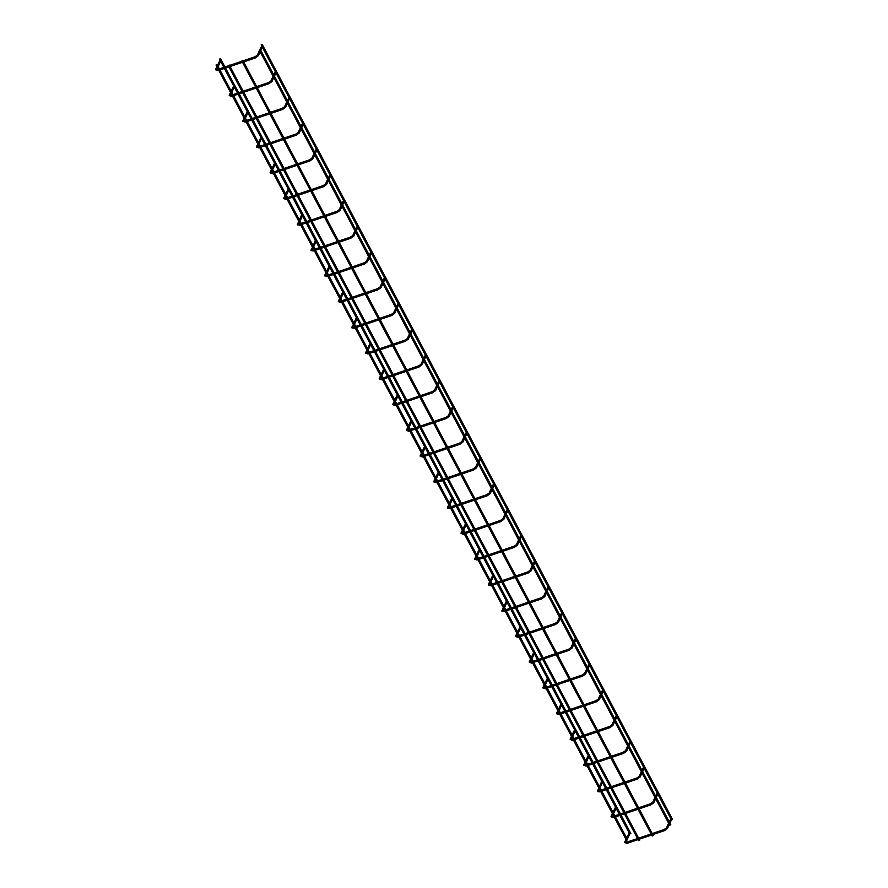 <?xml version="1.0" encoding="UTF-8"?>
<svg xmlns="http://www.w3.org/2000/svg" width="888" height="888" viewBox="0 0 888 888"><rect width="100%" height="100%" fill="white"/><g stroke="black" fill="none" stroke-linecap="round" stroke-linejoin="round"><path stroke-width="1.33" d="M671.051 818.27L671.85 819.002L669.929 823.154M670.773 818.88L669.241 821.833M629.348 832.422L630.147 833.155L625.874 842.412M629.07 833.033L624.708 842.113L625.818 842.412M261.172 44.855L262.204 44.4L261.172 44.855M262.204 44.4L672.538 819.391L671.506 819.835M241.869 60.928L242.901 60.484L241.869 60.928M242.901 60.484L653.246 835.464L652.203 835.919M220.502 58.652L219.458 59.108L220.502 58.652M629.747 834.021L630.835 833.543L621.023 815.018M657.42 792.507L658.208 793.25L656.299 797.391M657.131 793.117L655.599 796.081M615.717 806.659L616.505 807.403L612.232 816.66M615.428 807.27L611.066 816.35L612.187 816.66M643.778 766.755L644.577 767.487L642.657 771.639M643.5 767.365L641.957 770.318M602.075 780.907L602.874 781.64L598.59 790.897L597.435 790.598L597.413 791.541L599.755 791.852L599.478 790.742M601.798 781.518L592.618 763.88M630.136 740.992L630.935 741.735L629.015 745.876M629.858 741.602L628.327 744.566M588.444 755.144L589.232 755.888L584.959 765.145M588.156 755.755L583.793 764.834L584.903 765.145M616.505 715.24L617.293 715.972L615.384 720.124M616.216 715.85L614.685 718.803M574.802 729.392L575.602 730.125L571.317 739.382M574.525 730.003L570.152 739.082L571.273 739.393M602.863 689.476L603.662 690.22L601.742 694.361M602.586 690.087L601.043 693.051M561.161 703.64L561.96 704.373L557.675 713.63M560.883 704.24L556.521 713.319L557.631 713.63M589.221 663.725L590.02 664.457L588.1 668.609M588.944 664.335L587.412 667.288M547.53 677.877L548.318 678.61L544.044 687.867M547.241 678.488L542.879 687.567L543.989 687.878M575.591 637.961L576.379 638.705L574.469 642.845M575.302 638.572L573.77 641.536M533.888 652.125L534.687 652.858L530.402 662.115M533.61 652.724L529.248 661.804L530.358 662.115M561.949 612.209L562.748 612.942L560.828 617.093M561.671 612.82L560.139 615.773M520.246 626.362L521.045 627.106L516.761 636.352M519.968 626.972L515.606 636.052L516.716 636.363M548.318 586.446L549.106 587.19L547.197 591.33M548.029 587.057L546.497 590.02M506.615 600.61L507.403 601.343L503.13 610.6L501.964 610.289L501.953 611.244L504.295 611.543L504.007 610.445M506.327 601.209L501.986 610.711M534.676 560.694L535.475 561.427L533.555 565.578M534.398 561.305L532.856 564.257M492.973 574.847L493.772 575.591L489.488 584.837M492.696 575.457L488.333 584.537L489.443 584.848M521.034 534.931L521.833 535.675L519.913 539.815M520.757 535.542L519.225 538.505M479.331 549.095L480.131 549.827L475.857 559.085M479.054 549.705L474.692 558.774L475.802 559.085M507.403 509.179L508.191 509.912L506.282 514.063M507.115 509.79L505.583 512.753M465.701 523.332L466.5 524.075L462.215 533.333M465.412 523.942L461.05 533.022L462.171 533.333M493.761 483.416L494.561 484.16L492.64 488.3M493.484 484.027L491.941 486.99M452.059 497.58L452.858 498.312L448.573 507.57L447.419 507.259L447.397 508.214L449.739 508.513L449.461 507.414M451.781 498.19L442.601 480.552M480.119 457.664L480.919 458.397L478.998 462.548M479.842 458.275L478.31 461.238M438.428 471.817L439.216 472.56L434.942 481.818M438.139 472.427L433.777 481.507L434.887 481.818M466.489 431.901L467.277 432.645L465.368 436.785M466.2 432.512L464.668 435.475M424.786 446.065L425.585 446.797L421.301 456.055M424.508 446.675L420.135 455.744L421.256 456.055M452.847 406.149L453.646 406.882L451.726 411.033M452.569 406.76L451.026 409.723M411.144 420.302L411.943 421.045L407.659 430.303M410.867 420.912L406.504 429.992L407.614 430.303M439.205 380.397L440.004 381.13L438.084 385.27M438.927 380.996L437.396 383.96M397.513 394.55L398.301 395.282L394.028 404.54M397.225 395.16L392.862 404.229L393.972 404.54M425.574 354.634L426.373 355.367L424.453 359.518M425.285 355.244L423.754 358.208M383.871 368.786L384.671 369.53L380.386 378.788M383.594 369.397L379.231 378.477L380.341 378.788M411.932 328.882L412.731 329.615L410.811 333.755M411.655 329.481L410.123 332.445M370.229 343.034L371.029 343.767L366.755 353.024M369.952 343.645L365.59 352.714L366.7 353.024M398.301 303.119L399.089 303.863L397.18 308.003M398.013 303.729L396.481 306.693M356.599 317.271L357.387 318.015L353.113 327.272L351.948 326.962L351.937 327.905L354.279 328.216L353.99 327.106M356.31 317.882L351.97 327.383M259.396 50.205L260.439 49.75L259.396 50.205M260.439 49.75L670.773 824.741L669.741 825.185M217.049 64.58L216.017 65.035L217.049 64.58M627.039 839.882L627.305 839.304M384.659 277.367L385.459 278.099L383.538 282.24M384.382 277.966L382.839 280.93M342.957 291.519L343.756 292.252L339.471 301.509M342.679 292.13L338.317 301.21L339.427 301.509M371.018 251.604L371.817 252.347L369.896 256.488M370.74 252.214L369.208 255.178M329.315 265.756L330.114 266.5L325.841 275.757M329.037 266.367L324.675 275.447L325.785 275.757M357.387 225.852L358.175 226.584L356.266 230.736M357.098 226.451L355.566 229.415M315.684 240.004L316.483 240.737L312.199 249.994M315.395 240.615L306.227 222.977M343.745 200.089L344.544 200.832L342.624 204.973M343.467 200.699L341.924 203.663M302.042 214.241L302.841 214.985L298.557 224.242L297.402 223.931L297.38 224.875L299.722 225.186L299.445 224.076M301.765 214.852L292.585 197.225M330.103 174.337L330.902 175.069L328.982 179.221M329.825 174.947L328.294 177.9M288.411 188.489L289.199 189.222L284.926 198.479M288.123 189.1L283.76 198.179L284.87 198.479M316.472 148.573L317.26 149.317L315.351 153.458M316.184 149.184L314.652 152.148M274.769 162.726L275.569 163.47L271.284 172.727M274.492 163.337L270.13 172.416L271.24 172.727M302.83 122.822L303.629 123.554L301.709 127.706M302.553 123.432L301.021 126.385M261.127 136.974L261.927 137.707L257.642 146.964M260.85 137.585L256.488 146.664L257.598 146.964M289.199 97.058L289.988 97.802L288.078 101.942M288.911 97.669L287.379 100.633M247.497 111.211L248.285 111.955L244.011 121.212M247.208 111.821L242.846 120.901L243.967 121.212M275.558 71.306L276.357 72.039L274.436 76.19M275.28 71.917L273.737 74.87M233.855 85.459L234.654 86.192L230.369 95.449M233.577 86.069L229.215 95.149L230.325 95.449M261.916 45.543L262.715 46.287L260.795 50.427M261.638 46.154L259.751 49.883M220.213 59.696L221.012 60.44L216.739 69.697M219.935 60.306L215.573 69.386L216.683 69.697M229.337 65.179L228.305 65.634L229.337 65.179M228.305 65.634L638.639 840.625L639.682 840.17L229.348 65.079M667.199 828.693L667.465 828.027L666.366 828.16M664.524 830.591L664.169 829.559M627.106 843.289L626.75 842.257M624.73 842.534L627.039 843.367L638.106 839.604M653.568 802.93L653.823 802.275L652.736 802.408M650.882 804.828L650.527 803.795M613.464 817.537L613.109 816.494M611.088 816.771L613.397 817.604L624.464 813.852M639.926 777.178L640.181 776.512L639.094 776.645M637.24 779.076L636.885 778.043M597.458 791.019L601.798 781.151M599.833 791.774L610.822 788.089M626.295 751.415L626.551 750.76L625.452 750.893M623.609 753.313L623.254 752.28M586.191 766.022L585.836 764.979M583.816 765.256L586.124 766.089L597.191 762.337M612.653 725.663L612.909 724.997L611.821 725.13M609.967 727.561L609.612 726.528M572.549 740.259L572.205 739.227M570.174 739.504L572.483 740.337L583.549 736.574M599.012 699.899L599.267 699.245L598.179 699.378M596.336 701.809L595.981 700.765M558.918 714.507L558.563 713.464M556.543 713.741L558.841 714.574L569.907 710.822M585.381 674.147L585.636 673.481L584.537 673.615M582.695 676.046L582.339 675.013M545.276 688.744L544.921 687.712M542.901 687.989L545.21 688.822L556.277 685.059M571.739 648.384L571.994 647.729L570.906 647.863M569.053 650.294L568.697 649.25M531.635 662.992L531.29 661.96M529.259 662.226L531.568 663.059L542.635 659.307M558.097 622.632L558.352 621.966L557.264 622.1M555.422 624.53L555.067 623.498M518.004 637.229L517.649 636.197M515.628 636.474L517.937 637.307L528.993 633.544M544.466 596.88L544.721 596.214L543.634 596.348M541.78 598.778L541.425 597.735M504.362 611.477L515.362 607.792M530.824 571.117L531.08 570.451L529.992 570.584M528.138 573.015L527.783 571.983M490.72 585.714L490.376 584.681M488.356 584.959L490.653 585.791L501.72 582.029M517.182 545.365L517.449 544.699L516.35 544.832M514.507 547.263L514.152 546.22M477.089 559.962L476.734 558.929M474.714 559.196L477.023 560.028L488.089 556.277M503.552 519.602L503.807 518.936L502.719 519.069M500.865 521.5L500.51 520.468M463.447 534.199L463.103 533.166M461.072 533.444L463.381 534.276L474.447 530.513M489.91 493.85L490.165 493.184L489.077 493.317M487.223 495.748L486.868 494.705M447.441 507.681L451.781 497.813M449.816 508.447L460.805 504.761M476.279 468.087L476.534 467.421L475.435 467.554M473.593 469.985L473.237 468.953M436.175 482.684L435.819 481.651M433.799 481.929L436.108 482.761L447.175 478.998M462.637 442.335L462.892 441.669L461.804 441.802M459.951 444.233L459.596 443.19M422.533 456.932L422.189 455.899M420.157 456.177L422.466 456.998L433.533 453.246M448.995 416.572L449.25 415.906L448.163 416.039M446.32 418.47L445.965 417.438M408.902 431.168L408.547 430.136M406.526 430.414L408.824 431.246L419.891 427.483M435.364 390.82L435.62 390.154L434.521 390.287M432.678 392.718L432.323 391.675M395.26 405.416L394.905 404.384M392.885 404.662L395.193 405.483L406.26 401.731M421.722 365.057L421.978 364.391L420.89 364.524M419.036 366.955L418.681 365.923M381.618 379.653L381.274 378.621M379.243 378.899L381.551 379.731L392.618 375.968M408.08 339.305L408.347 338.639L407.248 338.772M405.405 341.203L405.05 340.16M367.987 353.901L367.632 352.869M365.612 353.147L367.921 353.968L378.987 350.216M394.45 313.542L394.705 312.876L393.617 313.009M391.763 315.44L391.408 314.408M354.345 328.149L365.345 324.453M380.808 287.79L381.063 287.124L379.975 287.257M378.122 289.688L377.766 288.644M340.715 302.386L340.359 301.354M338.339 301.631L340.637 302.453L351.704 298.701M367.177 262.027L367.432 261.361L366.333 261.494M364.491 263.925L364.136 262.892M327.073 276.634L326.717 275.591M324.697 275.868L327.006 276.701L338.073 272.938M353.535 236.275L353.79 235.609L352.703 235.742M350.849 238.173L350.494 237.129M313.431 250.871L313.087 249.839M311.055 250.116L311.311 249.45L312.154 249.994M339.893 210.512L340.148 209.846L339.061 209.979M337.207 212.41L336.863 211.377M297.425 224.353L301.765 214.485M299.8 225.119L310.789 221.434M326.262 184.76L326.518 184.094L325.419 184.227M323.576 186.658L323.221 185.614M286.158 199.356L285.803 198.324M283.783 198.601L286.091 199.423L297.158 195.671M312.62 158.996L312.876 158.33L311.788 158.464M309.934 160.894L309.579 159.862M272.516 173.604L272.172 172.561M270.141 172.838L272.45 173.671L283.516 169.919M298.979 133.244L299.234 132.578L298.146 132.712M296.303 135.143L295.948 134.099M258.885 147.841L258.53 146.809M256.51 147.086L258.808 147.907L269.874 144.156M285.348 107.481L285.603 106.826L284.504 106.949M282.662 109.379L282.306 108.347M245.243 122.089L244.888 121.046M242.868 121.323L245.177 122.156L256.244 118.404M271.706 81.729L271.961 81.063L270.873 81.197M269.02 83.627L268.664 82.595M231.602 96.326L231.257 95.294M229.237 95.571L231.535 96.404L242.602 92.641M258.064 55.966L258.33 55.311L257.231 55.445M255.389 57.864L255.034 56.832M217.971 70.574L217.616 69.53M215.595 69.808L217.904 70.64L228.971 66.889M668.609 823.187L666.411 827.949L664.069 829.536L652.236 833.555M669.308 824.497L667.476 828.449L664.446 830.657L652.791 834.62M625.74 842.501L637.54 838.55M638.672 838.161L651.093 833.943M651.659 835.009L639.238 839.216M261.161 44.955L261.627 45.832M262.315 47.142L275.258 71.584M275.957 72.894L288.9 97.347M289.588 98.657L302.531 123.099M303.23 124.409L316.172 148.862M316.872 150.172L329.814 174.614M330.503 175.924L343.445 200.377M344.144 201.687L357.087 226.129M357.786 227.439L370.729 251.881M371.417 253.202L384.36 277.644M385.059 278.954L398.002 303.396M398.701 304.717L411.644 329.159M412.332 330.469L425.274 354.911M425.974 356.232L438.916 380.675M439.604 381.984L452.547 406.427M453.246 407.747L466.189 432.19M466.888 433.499L479.831 457.942M480.519 459.263L493.462 483.705M494.161 485.015L507.104 509.457M507.803 510.778L520.745 535.22M521.434 536.53L534.376 560.972M535.076 562.293L548.018 586.735M548.706 588.045L561.649 612.487M562.348 613.808L575.291 638.25M575.99 639.56L588.933 664.002M589.621 665.323L602.564 689.765M603.263 691.075L616.205 715.517M616.905 716.827L629.847 741.28M630.535 742.59L643.478 767.032M644.177 768.342L657.12 792.795M657.819 794.105L670.762 818.547M241.858 61.028L652.192 836.019M219.458 59.108L219.924 59.984M220.613 61.294L223.832 67.377M224.398 68.431L233.555 85.736M234.254 87.057L237.473 93.129M238.04 94.195L247.197 111.5M247.896 112.809L251.115 118.892M251.67 119.947L260.839 137.252M261.527 138.572L264.746 144.644M265.312 145.71L274.47 163.015M275.169 164.324L278.388 170.407M278.943 171.462L288.112 188.767M288.811 190.088L292.03 196.159M302.442 215.84L305.661 221.922M316.084 241.603L319.303 247.674M319.858 248.74L329.026 266.045M329.714 267.355L332.945 273.437M333.5 274.492L342.657 291.797M343.356 293.118L346.575 299.189M347.141 300.255L356.299 317.56M356.998 318.87L360.217 324.953M360.772 326.007L369.941 343.312M370.629 344.622L373.848 350.704M374.414 351.77L383.572 369.075M384.271 370.385L387.49 376.468M388.056 377.522L397.214 394.827M397.913 396.137L401.132 402.22M401.687 403.285L410.855 420.59M411.544 421.9L414.763 427.983M415.329 429.037L424.486 446.342M425.186 447.652L428.405 453.735M428.96 454.8L438.128 472.105M438.827 473.415L442.046 479.498M452.458 499.167L455.677 505.25M456.243 506.315L465.401 523.62M466.1 524.93L469.319 531.013M469.874 532.067L479.043 549.372M479.731 550.682L482.95 556.765M483.516 557.831L492.674 575.124M493.373 576.445L496.592 582.528M497.158 583.583L506.315 600.887M507.015 602.197L510.234 608.28M510.789 609.335L519.957 626.639M520.646 627.96L523.865 634.043M524.431 635.098L533.588 652.403M534.287 653.712L537.506 659.795M538.061 660.85L547.23 678.155M547.929 679.475L551.148 685.558M551.703 686.613L560.872 703.918M561.56 705.227L564.779 711.31M565.345 712.365L574.503 729.67M575.202 730.99L578.421 737.073M578.976 738.128L588.145 755.433M588.833 756.743L592.063 762.825M602.475 782.506L605.694 788.577M606.26 789.643L615.417 806.948M616.117 808.258L619.336 814.34M619.891 815.395L629.059 832.7M220.502 58.553L224.975 66.989M225.53 68.054L238.606 92.752M239.172 93.806L252.248 118.504M252.803 119.569L265.889 144.267M266.444 145.321L279.52 170.019M280.086 171.084L293.162 195.782M293.717 196.836L306.793 221.534M307.359 222.599L320.435 247.297M321.001 248.351L334.077 273.049M334.632 274.115L347.708 298.812M348.274 299.866L361.349 324.564M361.904 325.619L374.991 350.327M375.546 351.382L388.622 376.079M389.188 377.134L402.264 401.842M402.819 402.897L415.895 427.594M416.461 428.649L429.537 453.357M430.103 454.412L443.179 479.109M443.734 480.164L456.809 504.872M457.376 505.927L470.451 530.624M471.006 531.679L484.093 556.376M484.648 557.442L497.724 582.14M498.29 583.194L511.366 607.892M511.921 608.957L525.008 633.655M525.563 634.709L538.639 659.407M539.205 660.472L552.281 685.17M552.836 686.224L565.911 710.922M566.477 711.987L579.553 736.685M580.119 737.739L593.195 762.437M593.75 763.502L606.826 788.2M607.392 789.254L620.468 813.952M654.978 797.424L652.769 802.197L650.438 803.784L638.594 807.803M655.666 798.745L653.846 802.697L650.815 804.905L639.149 808.857M612.098 816.749L623.898 812.786M625.041 812.409L637.462 808.191M638.017 809.245L625.596 813.464M641.336 771.672L639.127 776.434L636.796 778.021L624.952 782.051M642.035 772.982L640.204 776.933L637.173 779.142L625.518 783.105M598.457 790.986L610.267 787.034M611.399 786.646L623.82 782.428M624.386 783.494L611.954 787.7M627.694 745.909L625.496 750.682L623.154 752.269L611.321 756.287M628.393 747.23L626.573 751.181L623.543 753.39L611.876 757.342M584.826 765.234L596.625 761.271M597.757 760.894L610.178 756.676M610.744 757.73L598.323 761.948M614.063 720.157L611.854 724.919L609.523 726.506L597.68 730.535M614.762 721.467L612.931 725.418L609.901 727.627L598.246 731.59M571.184 739.471L582.994 735.519M584.126 735.131L596.547 730.913M597.102 731.978L584.681 736.185M600.421 694.394L598.223 699.167L595.881 700.754L584.038 704.772M601.12 695.715L599.289 699.666L596.259 701.875L584.604 705.827M557.542 713.719L569.352 709.756M570.485 709.379L582.905 705.161M583.471 706.215L571.051 710.433M586.79 668.642L584.582 673.415L582.239 675.002L570.407 679.02M587.479 669.952L585.658 673.903L582.628 676.112L570.962 680.075M543.911 687.956L555.71 684.004M556.843 683.616L569.275 679.398M569.83 680.463L557.409 684.681M573.149 642.879L570.94 647.652L568.609 649.239L556.765 653.257M573.848 644.2L572.016 648.151L568.986 650.36L557.331 654.312M530.269 662.204L542.08 658.241M543.212 657.864L555.633 653.646M556.188 654.7L543.767 658.918M559.507 617.127L557.309 621.9L554.967 623.487L543.134 627.505M560.206 618.437L558.374 622.388L555.344 624.597L543.689 628.56M516.638 636.441L528.438 632.489M529.57 632.101L541.991 627.883M542.557 628.948L530.136 633.166M545.876 591.364L543.667 596.137L541.336 597.724L529.492 601.742M546.564 592.685L544.744 596.636L541.713 598.845L530.047 602.797M502.997 610.689L514.796 606.726M515.939 606.349L528.36 602.131M528.915 603.185L516.494 607.403M532.234 565.612L530.025 570.385L527.694 571.972L515.85 575.99M532.933 566.921L531.102 570.873L528.071 573.082L516.416 577.045M489.355 584.926L501.165 580.974M502.297 580.586L514.718 576.368M515.284 577.433L502.852 581.651M518.592 539.86L516.394 544.621L514.052 546.209L502.22 550.227M519.291 541.169L517.46 545.121L514.43 547.33L502.775 551.293M475.724 559.174L487.523 555.211M488.655 554.834L501.076 550.616M501.642 551.67L489.221 555.888M504.961 514.096L502.752 518.87L500.421 520.457L488.578 524.475M505.649 515.406L503.829 519.358L500.799 521.567L489.133 525.529M462.082 533.411L473.881 529.459M475.025 529.07L487.445 524.852M488 525.918L475.58 530.136M491.319 488.345L489.122 493.106L486.779 494.694L474.936 498.712M492.019 489.654L490.187 493.606L487.157 495.815L475.502 499.778M448.44 507.659L460.25 503.696M461.383 503.318L473.804 499.1M474.37 500.155L461.938 504.373M477.689 462.581L475.48 467.354L473.138 468.942L461.305 472.96M478.377 463.891L476.556 467.843L473.526 470.063L461.86 474.014M434.809 481.895L446.609 477.944M447.741 477.555L460.173 473.337M460.728 474.403L448.307 478.621M464.047 436.829L461.838 441.591L459.507 443.179L447.663 447.197M464.746 438.139L462.914 442.091L459.884 444.3L448.229 448.262M421.167 456.143L432.978 452.192M434.11 451.803L446.531 447.585M447.086 448.64L434.665 452.858M450.405 411.066L448.207 415.839L445.865 417.427L434.021 421.445M451.104 412.376L449.273 416.328L446.242 418.548L434.587 422.499M407.536 430.38L419.336 426.429M420.468 426.04L432.889 421.822M433.455 422.888L421.034 427.106M436.774 385.314L434.565 390.076L432.223 391.664L420.39 395.682M437.462 386.624L435.642 390.576L432.611 392.785L420.945 396.747M393.895 404.628L405.694 400.677M406.826 400.288L419.258 396.07M419.813 397.125L407.392 401.343M423.132 359.551L420.923 364.324L418.592 365.911L406.748 369.93M423.831 360.861L422 364.813L418.97 367.033L407.315 370.984M380.253 378.876L392.063 374.914M393.195 374.525L405.616 370.307M406.182 371.373L393.75 375.591M409.49 333.799L407.292 338.561L404.95 340.148L393.118 344.167M410.189 335.109L408.358 339.061L405.328 341.269L393.673 345.232M366.622 353.113L378.421 349.162M379.553 348.773L391.974 344.555M392.54 345.61L380.12 349.828M395.859 308.036L393.65 312.809L391.319 314.396L379.476 318.415M396.548 309.357L394.727 313.298L391.697 315.518L380.031 319.469M352.98 327.361L364.779 323.399M365.923 323.01L378.344 318.803M378.899 319.858L366.478 324.076M259.396 50.305L669.73 825.296M216.017 65.035L216.85 66.622M217.549 67.932L218.259 69.275M218.814 70.33L230.492 92.374M231.191 93.695L231.89 95.027M232.456 96.082L244.133 118.137M244.822 119.447L245.532 120.79M246.098 121.845L257.764 143.889M258.464 145.21L259.174 146.542M259.729 147.597L271.406 169.652M272.094 170.962L272.805 172.305M273.371 173.36L285.037 195.404M285.736 196.714L286.447 198.057M287.002 199.112L298.679 221.168M299.378 222.477L300.089 223.82M300.644 224.875L312.321 246.919M313.009 248.229L313.719 249.572M314.285 250.627L325.952 272.683M326.651 273.992L327.361 275.324M327.916 276.39L339.593 298.435M340.293 299.744L340.992 301.088M341.558 302.142L353.235 324.198M353.924 325.508L354.634 326.84M355.2 327.905L366.866 349.95M367.565 351.26L368.276 352.603M368.831 353.657L380.508 375.713M381.207 377.023L381.907 378.355M382.473 379.42L394.15 401.465M394.838 402.775L395.549 404.118M396.115 405.172L407.781 427.217M408.48 428.538L409.19 429.87M409.745 430.935L421.423 452.98M422.111 454.29L422.821 455.633M423.387 456.687L435.053 478.732M435.753 480.053L436.463 481.385M437.018 482.45L448.695 504.495M449.395 505.805L450.105 507.148M450.66 508.202L462.337 530.247M463.025 531.568L463.736 532.9M464.302 533.966L475.968 556.01M476.667 557.32L477.378 558.663M477.933 559.718L489.61 581.762M490.309 583.083L491.009 584.415M491.575 585.481L503.252 607.525M503.94 608.835L504.65 610.178M505.216 611.233L516.883 633.277M517.582 634.598L518.292 635.93M518.847 636.996L530.524 659.04M531.224 660.35L531.923 661.693M532.489 662.748L544.155 684.792M544.855 686.113L545.565 687.445M546.12 688.511L557.797 710.555M558.496 711.865L559.207 713.208M559.762 714.263L571.439 736.307M572.127 737.628L572.838 738.96M573.404 740.026L585.07 762.071M585.769 763.38L586.48 764.723M587.035 765.778L598.712 787.823M599.411 789.143L600.122 790.475M600.677 791.53L612.354 813.586M613.042 814.895L613.752 816.239M614.318 817.293L625.985 839.338M217.061 64.48L217.482 65.268M218.171 66.589L219.392 68.887M219.947 69.941L231.113 91.031M231.812 92.341L233.033 94.639M233.588 95.704L244.755 116.783M245.443 118.093L246.664 120.402M247.23 121.456L258.386 142.546M259.085 143.856L260.306 146.154M260.861 147.219L272.028 168.298M272.727 169.608L273.948 171.917M274.503 172.971L285.67 194.061M286.358 195.371L287.579 197.669M288.145 198.734L299.3 219.813M300 221.123L301.221 223.432M301.776 224.486L312.942 245.576M313.642 246.886L314.851 249.184M315.418 250.25L326.584 271.328M327.272 272.638L328.493 274.947M329.06 276.002L340.215 297.091M340.914 298.401L342.135 300.699M342.69 301.765L353.857 322.844M354.545 324.153L355.766 326.462M356.332 327.517L367.488 348.607M368.187 349.916L369.408 352.214M369.963 353.28L381.13 374.359M381.829 375.668L383.05 377.977M383.605 379.032L394.772 400.111M395.46 401.432L396.681 403.729M397.247 404.795L408.402 425.874M409.102 427.184L410.323 429.492M410.878 430.547L422.044 451.626M422.744 452.947L423.953 455.244M424.52 456.31L435.775 477.555M436.374 478.699L437.595 481.007M438.161 482.062L449.406 503.307M450.016 504.462L451.237 506.759M451.792 507.814L463.048 529.07M463.658 530.214L464.868 532.523M465.434 533.577L476.678 554.822M477.289 555.977L478.51 558.274M479.065 559.329L490.32 580.586M490.931 581.729L492.152 584.038M492.707 585.092L503.962 606.338M504.562 607.492L505.783 609.79M506.349 610.844L517.593 632.101M518.204 633.244L519.425 635.553M519.98 636.607L531.235 657.853M531.845 659.007L533.066 661.305M533.621 662.359L544.877 683.616M545.476 684.759L546.697 687.068M547.263 688.122L558.508 709.368M559.118 710.522L560.339 712.82M560.894 713.874L572.15 735.131M572.76 736.274L573.97 738.572M574.536 739.637L585.791 760.883M586.391 762.037L587.612 764.335M588.178 765.389L599.422 786.646M600.033 787.789L601.254 790.087M601.809 791.153L613.064 812.398M613.664 813.552L614.885 815.85M615.451 816.905L626.695 838.161M382.217 282.284L380.009 287.046L377.678 288.633L365.834 292.651M382.917 283.594L381.085 287.546L378.055 289.754L366.4 293.717M339.338 301.598L351.149 297.647M352.281 297.258L364.702 293.04M365.268 294.095L352.836 298.312M368.576 256.521L366.378 261.294L364.036 262.881L352.203 266.899M369.275 257.842L367.454 261.793L364.424 264.002L352.758 267.954M325.707 275.846L337.507 271.883M338.639 271.495L351.06 267.288M351.626 268.343L339.205 272.561M354.945 230.769L352.736 235.531L350.405 237.118L338.561 241.136M355.644 232.079L353.813 236.03L350.782 238.239L339.127 242.202M312.065 250.083L323.876 246.131M325.008 245.743L337.429 241.525M315.406 240.248L311.022 250.638L313.364 250.938L324.431 247.186M337.984 242.579L325.563 246.797M341.303 205.006L339.105 209.779L336.763 211.366L324.919 215.384M342.002 206.327L340.171 210.278L337.14 212.487L325.485 216.439M298.424 224.331L310.234 220.368M311.366 219.98L323.787 215.773M324.353 216.827L311.932 221.045M327.672 179.254L325.463 184.016L323.121 185.603L311.288 189.621M328.36 180.564L326.54 184.515L323.51 186.724L311.843 190.687M284.793 198.568L296.592 194.616M297.724 194.228L310.156 190.01M310.711 191.064L298.29 195.282M314.03 153.491L311.821 158.264L309.49 159.851L297.647 163.869M314.729 154.812L312.898 158.763L309.868 160.972L298.213 164.924M271.151 172.816L282.961 168.853M284.093 168.476L296.514 164.258M297.069 165.312L284.648 169.53M300.388 127.739L298.19 132.501L295.848 134.088L284.005 138.106M301.088 129.049L299.256 133L296.226 135.209L284.571 139.172M257.52 147.053L269.319 143.101M270.452 142.713L282.872 138.495M283.439 139.549L271.018 143.767M286.757 101.976L284.549 106.749L282.218 108.336L270.374 112.354M287.446 103.297L285.625 107.248L282.595 109.457L270.929 113.409M243.878 121.301L255.677 117.338M256.821 116.961L269.242 112.743M269.797 113.797L257.376 118.015M273.116 76.224L270.907 80.986L268.576 82.573L256.732 86.591M273.815 77.534L271.983 81.485L268.953 83.694L257.298 87.657M230.236 95.538L242.047 91.586M243.179 91.198L255.6 86.98M256.166 88.045L243.734 92.252M259.474 50.461L257.276 55.234L254.934 56.821L243.101 60.839M260.173 51.782L258.341 55.733L255.311 57.942L243.656 61.894M216.605 69.786L228.405 65.823M229.537 65.446L241.958 61.228M242.524 62.282L230.103 66.5"/></g></svg>
